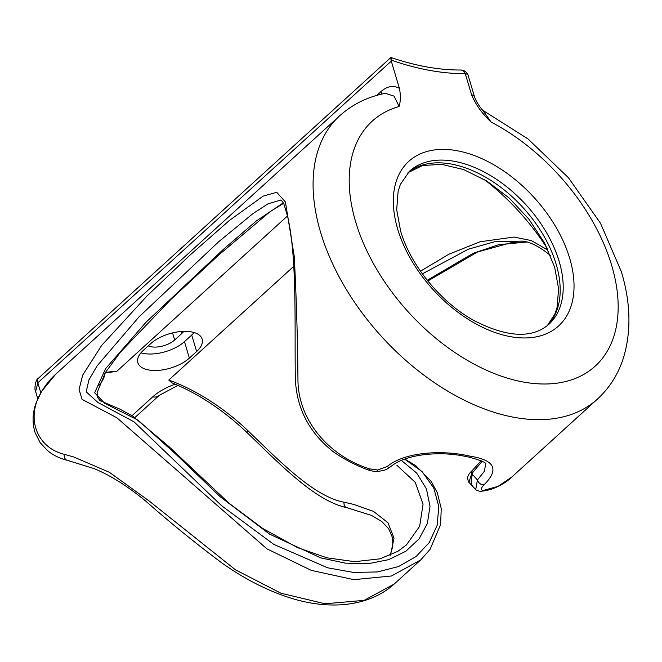 <?xml version="1.0" encoding="UTF-8"?>
<svg xmlns="http://www.w3.org/2000/svg" width="662" height="662" viewBox="0 0 662 662"><rect width="100%" height="100%" fill="white"/><g stroke="black" fill="none" stroke-linecap="round" stroke-linejoin="round"><path stroke-width="0.99" d="M482.821 110.455L491.105 122.073C482.308 113.881 475.812 104.811 471.609 94.881L465.278 73.664A278.71 171.177 -132.3 0 1 391.052 60.035A7.762 4.766 47.7 0 0 391.292 61.136L37.833 382.793L40.812 392.773M293.854 266.24L168.785 380.054A170.804 104.902 -132.3 0 1 248.391 431.111C281.847 463.499 314.947 496.864 344.075 502.193L353.707 504.403L373.5 511.387L387.94 522.707L394.031 538.165L390.464 555.178M420.478 271.205L448.77 254.282L480.049 241.779L513.969 237.046L531.354 240.579L547.193 249.698M283.601 203.317L270.104 211.617L218.526 255.201L170.995 299.365L120.327 352.258L105.366 372.541L97.082 392.624L97.488 397.258L99.97 400.634L120.07 409.215L132.714 416.125L169.191 446.792L229.242 503.393L262.831 528.533L297.445 547.59L327.036 557.851L354.815 561.674L380.038 558.827L397.887 551.305L406.451 544.9L419.658 526.298L423.059 504.154L415.223 482.325L396.811 465.179M42.269 390.58A5.172 4.022 -148.7 0 0 41.689 391.275L55.707 374.204A191.508 117.621 47.7 0 0 42.269 390.58C25.297 416.497 35.905 447.479 64.437 454.364L73.755 456.995L109.371 472.296L148.909 500.795L235.473 569.817L280.986 593.226L325.025 603.769L364.141 600.36L394.138 584.091L420.602 560.011M404.78 459.039L415.777 465.684L431.202 481.382L437.317 492.727L441.24 508.59L440.611 524.618L430.01 549.493L420.701 559.92L391.54 575.973L353.905 579.672L311.281 570.363L266.943 548.864L116.86 417.772L82.063 399.36L79.051 389.513L82.692 375.114L101.675 345.407L146.832 296.154L190.292 254.845L229.333 220.52L263.137 196.109L276.716 192.303L285.396 201.943L294.251 256.335C296.411 298.413 297.643 339.498 297.95 379.607C297.95 420.742 329.792 456.54 369.669 468.853L377.448 470.003L387.047 466.619C405.823 451.079 443.714 450.508 466.793 455.481A191.508 117.621 47.7 0 0 471.427 456.408C494.961 460.363 499.173 469.813 484.054 484.758C480.579 488.457 480.422 490.319 483.599 490.335L498.089 486.347L511.743 477.079L597.472 399.062A191.508 117.621 -132.3 0 1 446.784 390.588A191.508 117.621 -132.3 0 1 320.607 232.362A191.508 117.621 -132.3 0 1 339.689 115.784L55.707 374.204M41.689 391.275L36.22 402.579C32.397 413.071 32.066 423.192 35.227 432.94L40.142 442.63L47.647 450.723C53.233 455.274 59.77 458.468 67.259 460.313A5.172 4.171 103.8 0 0 67.499 460.363M248.391 431.111A5.172 0.472 133.6 0 1 246.752 432.294C223.202 410.026 198.319 393.567 172.103 382.926L168.785 380.054M105.01 373.111L116.843 371.258L287.465 215.986M548.757 251.56A5.172 2.185 -48.5 0 0 548.773 254.1L548.773 254.1C537.991 245.792 529.054 241.465 521.97 241.109L494.373 241.804L468.464 249.169L422.356 273.845M401.362 460.388L416.663 473.049L426.436 488.87L430.01 506.339L427.362 523.559L419.063 538.893L405.831 551.247L388.619 559.671L368.072 563.734L345.2 563.122L320.59 557.826L269.6 534.143L220.421 496.93L176.365 454.686L138.159 420.238L104.72 403.332L94.649 392.789L105.597 368.651L146.07 322.187L223.367 249.375L256.186 221.075L283.344 202.845M482.242 461.215L471.725 473.694L468.911 482.292C468.489 482.366 468.075 480.96 467.67 478.072C467.637 475.895 469.159 473.388 472.246 470.541L472.246 470.541A5.172 3.178 -132.3 0 1 472.511 470.343M475.117 488.804A15.524 11.18 -45.7 0 1 473.785 487.753A15.524 11.18 -45.7 0 1 472.635 474.604L471.725 473.694A5.172 3.178 -132.3 0 1 472.246 470.541L481.208 460.686M369.669 468.853A5.172 1.283 111.2 0 1 368.238 469.987C356.148 465.494 344.72 459.577 333.938 452.229C308.252 432.228 295.36 406.311 295.277 374.46C294.607 323.644 297.072 255.524 287.399 215.68L283.832 203.772C281.987 200.768 280.845 199.576 280.415 200.205L268.052 203.797L253.116 213.487L218.965 241.489L139.012 316.883L97.091 365.896L88.948 379.847L86.184 391.83L97.984 402.521L133.981 421.802L221.646 505.76L273.878 544.429L327.715 567.822L353.409 572.398L377.332 571.96L398.483 566.573L416.1 556.543L429.29 542.484L437.127 525.405L438.807 506.579L433.742 487.96L422.033 471.551L404.598 459.105M483.599 490.335A5.172 4.419 82.9 0 1 481.646 491.171L481.646 491.171C481.034 491.957 476.061 490.319 475.73 489.574L477.41 479.975L484.385 471.278L485.61 464.368C487.108 462.995 481.655 460.595 469.25 457.177L464.592 456.25C452.924 453.809 440.304 453.18 426.725 454.355C410.324 456.168 398.243 460.313 390.506 466.818L390.506 466.818C385.491 470.037 386.327 470.02 378.093 471.402L378.093 471.402A5.172 0.794 86 0 1 377.448 470.003M427.255 280.274L473.156 253.289L498.883 244.642L526.505 242.069M484.054 484.758A5.172 3.509 -134.9 0 1 477.41 479.975L472.635 474.604L472.221 473.247A5.172 3.178 -132.3 0 1 472.742 470.094M387.047 466.619A5.172 3.062 50.9 0 0 390.506 466.818M468.911 482.284L475.73 489.574M143.381 350.314A29.765 14.49 163.4 0 0 137.853 362.71A29.765 14.49 163.4 0 0 159.211 370.298A29.765 14.49 163.4 0 0 189.373 358.109L196.622 351.505A29.765 14.49 163.4 0 0 202.15 339.11A29.765 14.49 163.4 0 0 180.8 331.521A29.765 14.49 163.4 0 0 150.63 343.719L143.381 350.314M376.794 95.394L381.13 91.447C387.353 86.077 393.451 85.05 399.418 88.394L391.292 61.136M399.418 88.394C400.758 95.088 400.659 101.121 399.12 106.499L394.08 96.131L385.425 93.325C367.824 96.743 352.573 104.232 339.689 115.784M148.271 345.862A17.08 8.316 163.4 0 0 174.669 339.978L181.918 333.383A17.08 8.316 163.4 0 0 183.771 331.348M140.956 352.821A29.765 14.49 163.4 0 0 184.466 341.642L191.715 335.038A29.765 14.49 163.4 0 0 194.14 332.531M38.611 378.06A7.762 4.766 47.7 0 0 37.833 382.793L35.624 391.507C34.06 389.852 35.359 378.995 38.611 378.06L390.894 57.478C415.587 65.919 438.848 70.098 460.719 70.023A7.762 5.362 89.8 0 1 465.278 73.664A7.762 3.782 163.4 0 1 468.191 75.576A7.762 7.762 0 0 0 460.719 70.023M391.796 60.019C390.928 56.642 390.679 56.651 391.052 60.035M468.191 75.576L474.513 96.784A7.762 3.782 163.4 0 0 471.609 94.881M483.839 111.663L491.105 122.073A165.632 101.725 47.7 0 1 611.663 265.346A165.632 101.725 47.7 0 1 525.016 382.322A165.632 101.725 47.7 0 1 355.701 222.002A165.632 101.725 47.7 0 1 399.12 106.499M548.823 324.355A103.52 63.577 47.7 0 0 559.142 261.341A103.52 63.577 47.7 0 0 490.939 175.811A103.52 63.577 47.7 0 0 409.48 171.235L400.386 184.359L398.127 191.31L396.695 209.738L400.609 231.021C410.291 264.908 440.503 301.996 473.57 320.334C506.844 337.496 531.934 338.836 548.823 324.355M569.668 258.238A111.282 68.343 -132.3 0 1 511.453 336.826A111.282 68.343 -132.3 0 1 397.697 229.11A111.282 68.343 -132.3 0 1 455.911 150.514A111.282 68.343 -132.3 0 1 569.668 258.238M408.057 172.608A103.52 63.577 -132.3 0 1 489.292 179.402A103.52 63.577 -132.3 0 1 556.121 264.088A103.52 63.577 -132.3 0 1 547.325 325.646M547.515 248.887A170.804 104.902 47.7 0 0 484.493 179.634M64.437 454.364A5.172 4.171 103.8 0 0 67.259 460.313L93.648 468.456C109.66 474.894 126.947 485.709 145.532 500.919C169.753 522.335 195.216 543.03 221.919 562.998C247.058 580.731 272.206 593.078 297.379 600.029C313.846 604.373 329.461 605.879 344.24 604.53C354.592 603.554 364.133 601.22 372.847 597.529C380.981 594.079 388.081 589.602 394.138 584.091M344.075 502.193A5.172 3.922 103.5 0 0 346.789 507.655A5.172 3.922 103.5 0 0 346.996 507.688M105.357 372.557A170.804 104.902 -132.3 0 1 116.843 371.258M471.427 456.408A5.172 3.178 100.4 0 1 469.25 457.177M466.793 455.481A5.172 3.095 102.1 0 1 464.592 456.25M104.786 373.476A41.408 20.158 -16.6 0 1 98.895 385.243M132.028 415.686L152.682 396.894A41.408 20.158 -16.6 0 1 175.19 384.2M181.918 333.383L181.347 331.48M172.559 332.903L174.669 339.978M196.622 351.505L191.715 335.038M184.466 341.642L189.373 358.109M177.896 385.367L159.261 395.38A15.524 9.533 -132.3 0 1 152.682 396.894M381.13 91.447A7.762 4.766 -132.3 0 1 381.37 94.203M547.275 325.687L554.839 314.144L557.098 307.276L558.604 288.756L554.682 267.324L544.553 243.02L529.012 219.312L509.268 198.112L486.86 181.082L463.615 169.538L441.513 164.317L422.522 165.558L408.015 172.658M597.472 399.062C609.429 388.04 618.002 374.551 623.207 358.597C631.416 332.018 630.795 303.047 621.361 271.701L600.517 223.276L568.468 177.764L528.019 138.937L482.565 110.149M390.125 555.327L392.806 546.249L392.5 537.618L388.644 528.698L381.759 521.499L371.581 515.441L346.789 507.655C315.046 500.762 281.433 465.643 246.752 432.294M548.773 254.1L550.569 255.755M427.842 280.994L477.567 251.974L512.148 242.433L526.571 242.093M511.743 477.079C506.033 482.896 493.653 490.228 481.646 491.171M368.238 469.987C373.302 471.427 376.587 471.898 378.093 471.402M134.882 417.557L159.261 395.38M474.513 96.784C476.077 102.138 481.233 108.51 481.315 108.593L483.988 111.845M35.624 391.507L37.775 398.739"/></g></svg>
